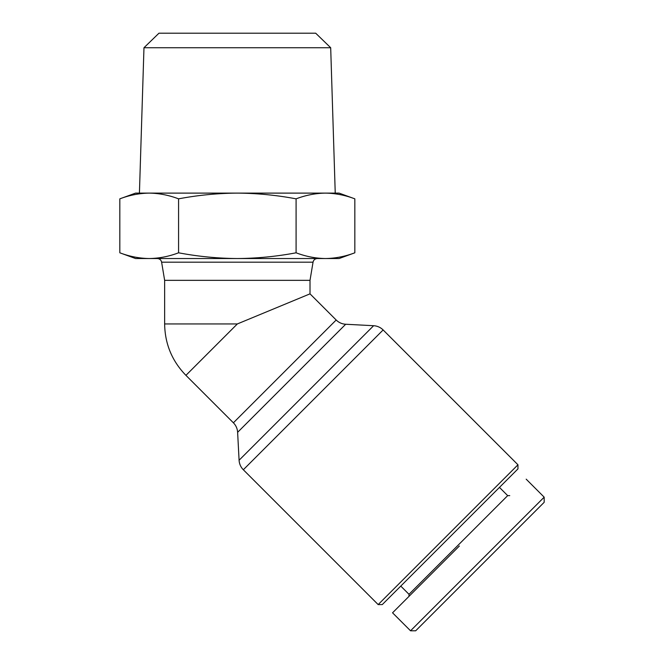 <?xml version="1.0" encoding="UTF-8"?>
<svg xmlns="http://www.w3.org/2000/svg" width="664" height="664" viewBox="0 0 664 664"><rect width="100%" height="100%" fill="white"/><g stroke="black" fill="none" stroke-linecap="round" stroke-linejoin="round"><path stroke-width="1" d="M164.639 323.949L164.639 280.341L310.013 280.341L310.013 293.845L336.183 320.007A14.542 14.542 0 0 0 345.695 324.248L373.616 325.717A14.542 14.542 0 0 1 383.136 329.95L243.331 469.755A14.542 14.542 0 0 1 239.09 460.243L237.621 432.322A14.542 14.542 0 0 0 233.388 422.802L185.928 375.351C172.026 361.017 164.929 343.877 164.639 323.949L237.33 323.949L185.928 375.351M395.503 609.859L392.548 612.814L410.543 630.8L544.173 497.162L544.173 502.308L537.276 509.205M459.372 545.991L392.548 612.814L459.372 545.991M243.331 469.755L378.165 604.589L517.961 464.783L383.136 329.95M378.165 604.589L382.273 604.589L450.117 536.744L517.961 468.892L517.961 464.783M400.774 586.08L408.999 594.305L507.686 495.626L499.461 487.401M408.999 594.305L408.999 596.363M507.686 495.626L509.736 495.626M310.013 293.845L237.33 323.949M143.972 47.733L158.962 33.2L315.69 33.2L330.689 47.733L143.972 47.733L139.423 193.116M330.689 47.733L335.237 193.116L325.451 193.116C315.583 193.257 305.789 195.166 296.086 198.843L296.086 252.801C276.672 256.478 257.084 258.387 237.33 258.537L339.096 258.537L354.833 252.801C345.131 256.478 335.337 258.387 325.46 258.537C315.583 258.387 305.789 256.478 296.086 252.801M410.543 630.8L415.681 630.8L544.173 502.308M178.575 252.801L178.575 198.843C168.872 195.166 159.078 193.257 149.201 193.116C139.324 193.257 129.53 195.166 119.827 198.843L119.827 252.801L135.564 258.537L237.33 258.537C217.576 258.387 197.988 256.478 178.575 252.801C168.872 256.478 159.078 258.387 149.201 258.537C139.324 258.387 129.53 256.478 119.827 252.801C129.53 256.478 139.324 258.387 149.201 258.537M354.833 198.843C345.131 195.166 335.337 193.257 325.46 193.116L339.096 193.116L354.833 198.843L354.833 252.801M296.086 198.843C276.672 195.166 257.084 193.257 237.33 193.116C217.576 193.257 197.988 195.166 178.575 198.843M325.46 193.116L135.564 193.116L119.827 198.843M345.695 324.248L237.621 432.322M373.616 325.717L239.09 460.243M336.183 320.007L233.388 422.802M310.013 280.341L313.043 262.18L161.618 262.18C161.086 259.939 159.659 258.719 157.31 258.537M526.187 479.176L544.173 497.162M164.639 280.341L161.618 262.18M313.043 262.18C313.566 259.939 315.002 258.719 317.351 258.537"/></g></svg>

